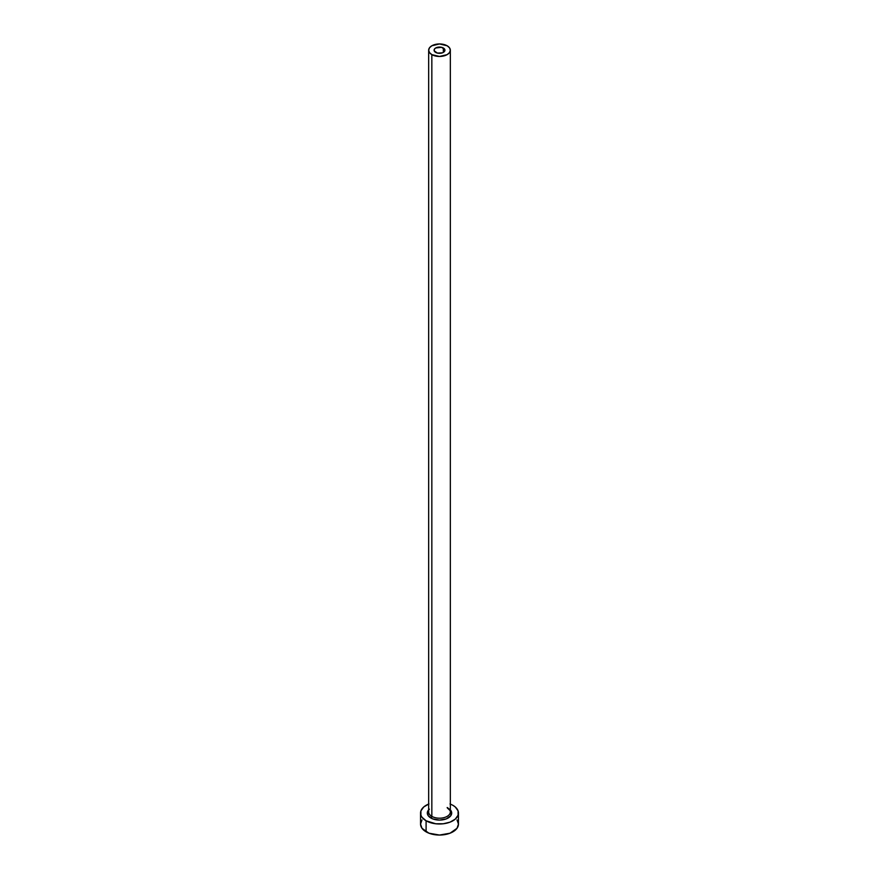 <?xml version="1.0" encoding="UTF-8"?>
<svg xmlns="http://www.w3.org/2000/svg" width="879" height="879" viewBox="0 0 879 879"><rect width="100%" height="100%" fill="white"/><g stroke="black" fill="none" stroke-linecap="round" stroke-linejoin="round"><path stroke-width="1.32" d="M435.665 52.41A5.417 3.131 180 0 1 434.083 50.202A5.417 3.131 180 0 1 437.423 47.312A5.417 3.131 180 0 1 443.335 47.993L443.335 52.41L442.511 52.806L437.423 53.092L434.193 50.817L434.501 49.004L435.665 47.993L441.577 47.312L444.807 49.598L444.807 50.817L443.335 52.41L443.335 47.993A5.417 3.131 180 0 1 444.917 50.202A5.417 3.131 180 0 1 441.577 53.092A5.417 3.131 180 0 1 435.665 52.41M428.765 811.108A10.834 6.252 0 0 0 431.842 816.371A1.351 0.78 -60 0 1 430.886 818.019A12.185 7.032 180 0 1 428.666 809.823M428.666 50.202L428.666 811.943A10.834 6.252 0 0 0 431.842 816.371A10.834 6.252 0 0 0 443.642 817.723A10.834 6.252 0 0 0 450.334 811.943L450.334 50.202A10.834 6.252 180 0 1 443.642 55.981A10.834 6.252 180 0 1 431.842 54.63L431.842 816.371L431.842 54.63A10.834 6.252 180 0 1 428.666 50.202A10.834 6.252 180 0 1 435.358 44.422A10.834 6.252 180 0 1 447.158 45.785A10.834 6.252 180 0 1 450.334 50.202L449.51 47.807L447.158 45.785L439.5 43.95L431.842 45.785L429.49 47.807L428.666 50.202L429.49 52.597L431.842 54.63L439.5 56.454L447.158 54.63L449.51 52.597L450.334 50.202M421.986 819.92L420.547 824.106A18.953 10.944 0 0 0 426.095 831.842L426.095 820.788L435.797 823.788L443.203 823.788L450.037 822.151L455.267 819.129L458.091 815.185L458.091 810.91L455.267 806.966L452.905 805.307A18.953 10.944 180 0 1 458.453 813.053A18.953 10.944 180 0 1 446.752 823.162A18.953 10.944 180 0 1 426.095 820.788L426.095 831.842A18.953 10.944 0 0 0 446.752 834.215A18.953 10.944 0 0 0 458.453 824.106L457.014 819.92M428.963 803.944L423.733 806.966L420.909 810.91L420.909 815.185L421.986 817.239L426.095 820.788A18.953 10.944 180 0 1 420.547 813.053A18.953 10.944 180 0 1 428.666 804.065M452.905 805.307L450.037 803.944M449.63 809.141L451.454 811.68L450.762 815.745L446.268 818.898L439.5 820.085L432.732 818.898L428.238 815.745L427.546 811.68L429.37 809.141M420.547 813.053L420.547 824.106L421.986 828.293L428.963 833.204L439.5 835.05L450.037 833.204L457.014 828.293L458.453 824.106L458.453 813.053M450.334 809.823A12.185 7.032 180 0 1 446.686 818.734A12.185 7.032 180 0 1 430.886 818.019A1.351 0.78 120 0 0 431.842 816.371A10.834 6.252 0 0 0 442.961 817.866A10.834 6.252 0 0 0 450.235 812.789A10.834 6.252 0 0 0 447.158 807.526M450.334 811.943C450.916 811.526 449.96 810.262 447.444 808.142"/></g></svg>

